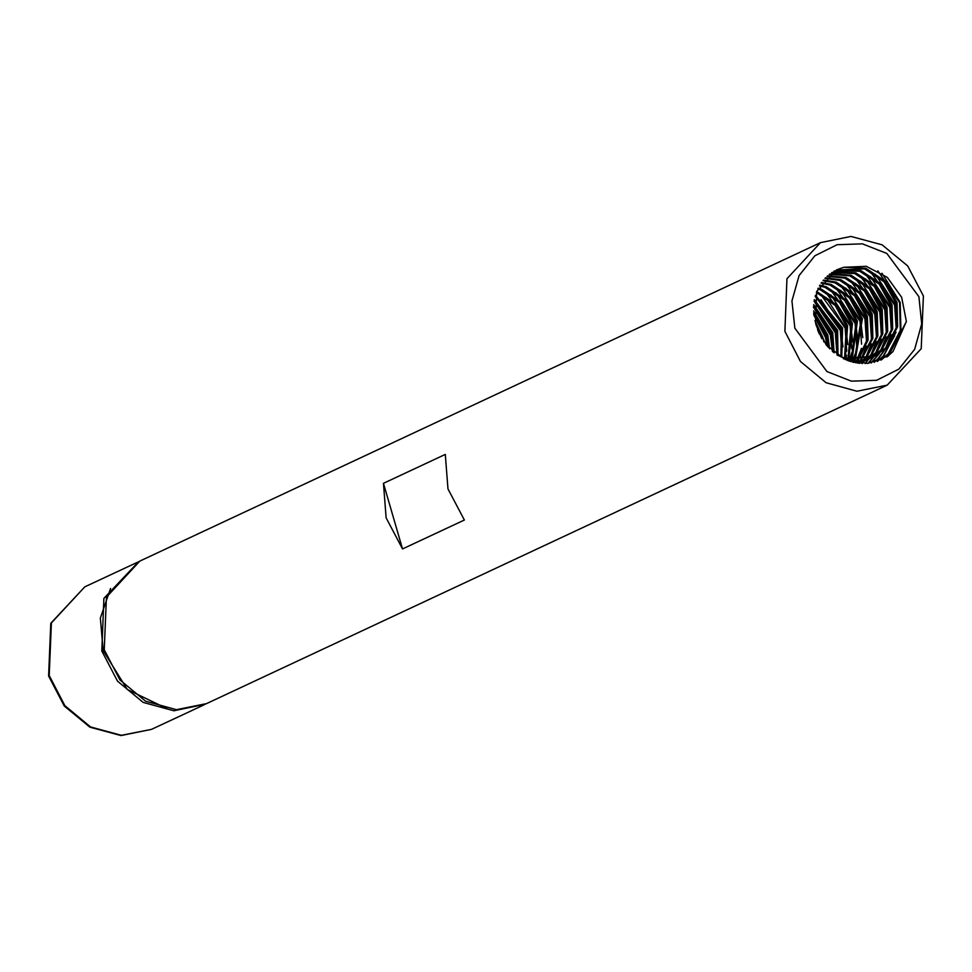 <?xml version="1.0" encoding="UTF-8"?>
<svg xmlns="http://www.w3.org/2000/svg" width="972" height="972" viewBox="0 0 972 972"><rect width="100%" height="100%" fill="white"/><g stroke="black" fill="none" stroke-linecap="round" stroke-linejoin="round"><path stroke-width="1.46" d="M138.656 561.695L103.907 598.339L101.805 650.948L117.478 681.117L143.103 702.392L173.891 710.799L205.335 704.178M110.626 588.388L100.42 618.071L103.19 650.596L127.344 689.525L166.88 708.6M820.441 242.636L139.883 561.099L106.373 597.185L104.271 649.794L119.945 679.963L145.581 701.225L176.369 709.645L206.574 703.619L887.132 385.155L921.164 348.705L923.4 296.01L907.739 265.964L882.054 244.798L851.022 236.475L820.441 242.636L786.931 278.721L784.829 331.331L800.503 361.487L826.127 382.761L856.927 391.181L887.132 385.155M464.385 520.069L447.946 488.965L445.31 454.386L383.49 483.315L386.139 517.894L402.578 548.998L464.385 520.069M814.864 320.481L822.834 337.284L823.867 341.877M815.885 324.49L821.826 338.718M813.515 310.955L827.779 334.963L829.59 348.778M813.637 312.863L826.54 335.547L828.326 347.454M813.637 304.625L832.725 332.655L834.073 352.824M813.54 306.059L831.485 333.226L833.016 351.949M814.342 299.57L837.67 330.334L838.034 355.57M814.123 300.749L836.43 330.917L837.062 355.047M815.399 295.281L842.615 328.026L841.813 357.198M815.107 296.302L841.375 328.597L840.889 356.833M816.687 291.527L836.005 304.479L847.56 325.705L845.373 358.389M816.346 292.426L835.13 305.451L846.32 326.288L844.498 358.121M818.181 288.186L821.267 289.085L840.804 302L852.505 323.397L848.775 359.227M817.792 288.988L820.04 289.668L839.577 302.584L851.265 323.968L847.949 359.045M819.821 285.185L826.212 286.776L845.749 299.692L857.45 321.076L852.043 359.762M819.396 285.914L824.985 287.36L844.522 300.263L856.211 321.659L851.241 359.652M821.607 282.475L831.157 284.468L850.694 297.371L862.395 318.767L855.19 360.041M821.146 283.131L829.93 285.039L849.467 297.954L861.156 319.351L854.412 359.992M823.503 280.021L836.102 282.147L855.639 295.063L867.34 316.447L868.13 339.811L858.227 360.09M823.017 280.616L834.875 282.731L854.412 295.634L866.101 317.03L866.975 339.993L857.474 360.09M825.507 277.798L841.047 279.839L860.585 292.742L872.285 314.138L872.905 338.329L861.228 359.847M824.997 278.332L839.82 280.41L859.357 293.325L871.046 314.721L871.665 338.912L860.439 359.98M827.622 275.781L845.992 277.518L865.53 290.434L877.23 311.83L877.85 336.02L867.097 356.59L864.011 359.555M827.087 276.267L844.765 278.101L864.302 291.005L875.991 312.401L876.61 336.604L865.858 357.161L863.306 359.664M829.821 273.97L850.937 275.21L870.475 288.113L882.175 309.509L882.795 333.712L872.042 354.27L866.769 358.996M829.262 274.408L849.71 275.781L869.247 288.696L880.936 310.092L881.555 334.283L870.803 354.853L866.088 359.154M832.105 272.354L855.882 272.889L875.42 285.804L887.12 307.201L887.74 331.391L876.987 351.961L869.442 358.267M831.522 272.743L854.655 273.472L874.193 286.375L885.881 307.772L886.5 331.974L875.748 352.544L868.786 358.474M834.474 270.921L860.828 270.581L880.365 283.484L892.065 304.88L892.685 329.083L881.932 349.641L872.042 357.368M833.879 271.261L859.6 271.152L879.138 284.067L890.826 305.463L891.446 329.654L880.693 350.224L871.398 357.611M843.745 267.239L836.868 269.694L816.759 291.345L815.496 322.911L826.176 344.951L845.13 359.543L867.632 363.37L888.566 355.91L906.341 321.477L901.688 297.347L887.327 277.397L866.307 266.304L843.745 267.239L865.773 268.26L885.31 281.175L897.01 302.571L897.63 326.762L886.877 347.332L874.545 356.299L844.68 358.182L837.22 355.157M836.321 269.961L864.545 268.843L884.083 281.759L895.771 303.143L896.391 327.345L885.638 347.915L873.318 356.87L843.417 358.753M848.374 359.968L847.961 360.673M847.548 359.798L847.22 360.393M851.606 360.43L850.804 361.596M850.804 360.345L850.111 361.39M854.728 360.648L853.38 362.277M853.951 360.612L852.76 362.131M857.729 360.636L856.223 362.228M856.988 360.661L855.494 362.289M860.645 360.418L859.066 361.863M858.531 362.325L857.608 363.066M859.928 360.49L858.361 361.973M857.826 362.447L857.17 363.006M863.476 360.005L861.824 361.317M861.265 361.73L859.552 362.896M862.772 360.126L861.143 361.463M860.585 361.888L858.896 363.091L859.455 362.143M866.21 359.409L864.497 360.588M863.914 360.952L862.152 361.997M861.544 362.325L859.71 363.236M865.53 359.579L863.841 360.782M863.258 361.159L861.508 362.24M860.913 362.568L859.54 363.297M868.859 358.644L867.097 359.676M866.489 360.005L858.555 363.2M868.203 358.85L866.453 359.919M865.858 360.26L859.029 363.249M871.434 357.696L853.829 362.386M870.803 357.951L855.603 362.75M383.49 483.315L402.578 548.998M906.341 321.477L893.049 351.5L886.901 357.003M877.886 270.787L899.586 302.644L900.339 330.31L888.104 353.82L880.79 360.162M869.891 271.03L894.641 304.965L896.22 328.038M894.592 335.765L883.159 356.129L877.23 361.463M864.946 273.351L889.696 307.274L891.275 330.358M889.647 338.086L885.771 347.769M884.97 349.24L878.214 358.449L874.107 362.337M860.001 275.659L884.751 309.594L886.33 332.667M884.702 340.394L880.826 350.09M880.024 351.548L878.615 353.881M878.384 354.233L871.082 362.945M855.056 277.98L879.806 311.903L881.385 334.988M879.757 342.715L875.881 352.399M875.079 353.869L873.67 356.189M873.184 356.931L868.081 363.334M850.111 280.288L874.861 314.223L876.44 337.296M874.812 345.024L870.936 354.719M870.134 356.177L868.749 358.486M868.239 359.239L865.044 363.504M845.166 282.609L869.916 316.532L871.495 339.617M869.867 347.332L865.991 357.028M865.189 358.498L864.63 359.446M864.4 359.834L863.804 360.794M863.294 361.56L861.957 363.479M840.221 284.918L864.971 318.852L866.55 341.925M864.922 349.653L861.046 359.348M860.244 360.806L859.685 361.754M835.276 287.226L860.026 321.161L861.605 344.246M859.977 351.961L856.879 360.09M856.599 360.673L856.101 361.657M830.331 289.547L855.081 323.469L856.66 346.554M855.032 354.282L853.076 359.883M852.784 360.539L852.14 361.973M825.386 291.855L850.136 325.79L851.715 348.875M850.087 356.59L849.224 359.312M848.957 360.065L848.641 360.904M820.441 294.176L845.19 328.099L846.77 351.184M815.496 296.484L840.245 330.419L841.825 353.492M814.05 301.211L835.3 332.728L836.989 354.999M813.491 307.164L830.355 335.048L832.445 351.463M813.868 315.098L825.41 337.357L827.111 346.081M882.017 273.302L900.206 302.365L900.959 330.018L888.724 353.529L881.312 359.932M875.42 274.238L895.261 304.673L897.338 321.453M896.05 332.169L883.779 355.849L877.643 361.329M870.475 276.546L890.316 306.982L892.393 323.761M891.105 334.49L886.865 346.542M885.954 348.28L878.834 358.158L874.484 362.24M865.53 278.867L885.371 309.303L887.448 326.07M886.16 336.798L881.92 348.851M881.009 350.588L879.393 353.346M879.113 353.784L871.459 362.884M860.585 281.175L880.425 311.611L882.503 328.39M881.215 339.119L876.975 351.171M876.064 352.909L874.448 355.667M874.168 356.104L873.816 356.627M873.804 356.639L868.458 363.297M855.639 283.496L875.48 313.932L877.558 330.699M876.27 341.427L872.03 353.48M871.119 355.217L869.503 357.975M869.126 358.547L865.432 363.492M850.694 285.804L870.535 316.24L872.613 333.019M871.325 343.748L867.085 355.801M866.173 357.538L865.141 359.348M864.91 359.725L864.558 360.296M864.181 360.867L862.346 363.492M845.749 288.113L865.59 318.561L867.668 335.328M866.38 346.056L862.14 358.109M860.937 360.393L860.196 361.669M859.965 362.034L859.613 362.605M840.804 290.434L860.645 320.869L862.723 337.649M861.435 348.377L857.365 360.09M835.859 292.742L855.7 323.19L857.778 339.957M856.49 350.685L853.55 359.919M853.27 360.576L852.578 362.082M830.914 295.063L850.755 325.498L852.833 342.278M851.545 352.994L849.71 359.397M849.431 360.15L849.091 361.062M825.969 297.371L845.81 327.819L847.888 344.586M846.6 355.315L845.798 358.51M821.024 299.692L840.865 330.128L842.943 346.907M816.079 302L835.92 332.436L837.998 349.215M813.528 306.338L830.975 334.757L833.053 351.524M813.734 313.92L826.03 337.065L827.852 346.919M817.537 329.775L819.372 334.125M49.256 675.54L64.93 705.696L90.566 726.971L121.354 735.379L151.559 729.365L120.978 735.525L89.946 727.202L64.261 706.037L48.6 675.99L50.836 623.295L84.868 586.845L51.358 622.931L49.256 675.54M794.817 328.135L826.917 371.486L851.326 381.097L876.574 380.259L898.821 369.093L914.688 349.3L921.748 323.907L918.941 296.764L886.829 253.413L862.419 243.802L837.171 244.64L814.925 255.806L799.057 275.598L791.998 300.992L794.817 328.135M151.559 729.365L204.096 704.773M863.428 361.499L864.655 360.928M868.373 359.19L869.6 358.607M873.318 356.87L874.545 356.299M84.868 586.845L137.417 562.266"/></g></svg>
